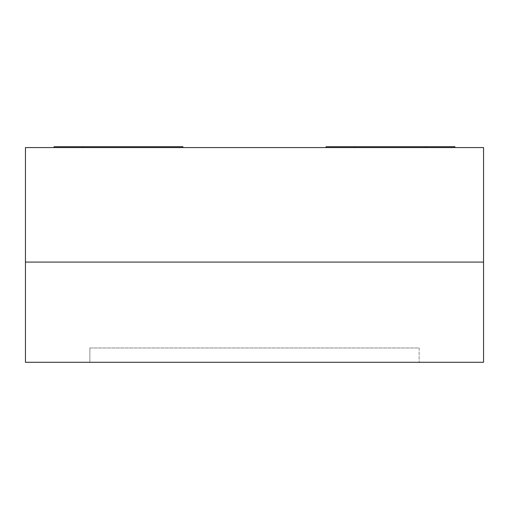 <?xml version="1.0" encoding="UTF-8"?>
<svg xmlns="http://www.w3.org/2000/svg" width="509" height="509" viewBox="0 0 509 509"><rect width="100%" height="100%" fill="white"/><g stroke="black" fill="none" stroke-linecap="round" stroke-linejoin="round"><path stroke-width="0.38" stroke-dasharray="2.54 1.91" d="M89.87 347.978L89.87 362.293L419.13 362.293L89.87 362.293L419.13 362.293L89.87 362.293L89.87 347.978L419.13 347.978L419.13 362.293L419.13 347.978L89.87 347.978L89.87 362.293L89.87 347.978L419.13 347.978L89.87 347.978M25.45 362.293L25.45 262.09L483.55 262.09L483.55 147.565L25.45 147.565L25.45 262.09L483.55 262.09L483.55 362.293L25.45 362.293M419.13 347.978L419.13 362.293L419.13 347.978M182.922 147.565L82.712 147.565L182.922 147.565L182.922 146.707L54.081 146.707L54.081 147.565L82.712 147.565L54.081 147.565M426.287 147.565L354.709 147.565L426.287 147.565L426.287 146.707L354.709 146.707L354.709 147.565L326.078 147.565L354.709 147.565M426.287 146.707L454.919 146.707L454.919 147.565M354.709 146.707L326.078 146.707L326.078 147.565M82.712 146.707L82.712 147.565"/><path stroke-width="0.76" d="M25.45 362.293L25.45 147.565L483.55 147.565L483.55 262.09L25.45 262.09L483.55 262.09L483.55 362.293L25.45 362.293M54.081 147.565L54.081 146.707L182.922 146.707L182.922 147.565M326.078 147.565L326.078 146.707L454.919 146.707L454.919 147.565M354.709 146.707L354.709 147.565M82.712 146.707L82.712 147.565M426.287 146.707L426.287 147.565"/></g></svg>
